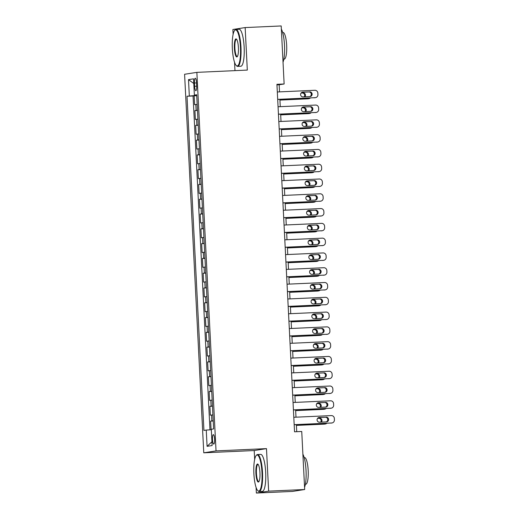 <?xml version="1.0" encoding="UTF-8"?>
<svg xmlns="http://www.w3.org/2000/svg" width="519" height="519" viewBox="0 0 519 519"><rect width="100%" height="100%" fill="white"/><g stroke="black" fill="none" stroke-linecap="round" stroke-linejoin="round"><path stroke-width="0.78" d="M214.607 439.204A4.742 1.07 -92.6 0 0 213.335 434.63A4.742 1.07 -92.6 0 0 212.485 439.535A4.742 1.07 -92.6 0 0 213.763 444.102A4.742 1.07 -92.6 0 0 214.607 439.204M256.081 487.432L256.367 493.05L268.641 491.143L266.487 448.63L254.213 450.537L254.667 459.432M254.213 450.537L203.766 452.815L184.589 74.269L196.863 72.362L216.034 450.901L203.766 452.815M196.863 72.362L247.31 70.084L245.156 27.572L232.888 29.486L233.128 34.312M234.549 62.312L234.971 70.642M256.367 493.05L292.405 491.428L304.679 489.514L301.74 431.477L294.533 431.802L276.925 84.312L284.133 83.987L281.194 25.95L245.156 27.572M197.175 104.358L194.619 104.676L194.171 95.801L196.74 95.684M197.48 110.268L194.917 110.592L197.486 110.476M194.917 110.592L195.371 119.461L197.927 119.143M198.673 133.928L196.117 134.246L195.669 125.377L198.239 125.261M199.426 148.713L196.87 149.037L196.416 140.162L198.985 140.046M200.172 163.504L197.616 163.822L197.168 154.947L199.737 154.837M200.924 178.289L198.368 178.607L197.914 169.739L200.483 169.622M201.67 193.074L199.114 193.392L198.667 184.524L201.236 184.407M202.423 207.866L199.867 208.184L199.413 199.309L201.982 199.192M203.169 222.651L200.613 222.969L200.165 214.094L202.734 213.984M203.922 237.436L201.359 237.754L200.911 228.885L203.48 228.769M204.668 252.221L202.112 252.545L201.664 243.671L204.227 243.554M205.42 267.013L202.858 267.33L202.41 258.456L204.979 258.339M206.166 281.798L203.61 282.115L203.163 273.247L205.725 273.13M206.919 296.583L204.356 296.9L203.909 288.032L206.478 287.915M207.665 311.368L205.109 311.692L204.655 302.817L207.224 302.7M208.411 326.159L205.855 326.477L205.407 317.602L207.976 317.492M209.163 340.944L206.607 341.262L206.153 332.394L208.722 332.277M209.91 355.729L207.353 356.053L206.906 347.179L209.475 347.062M210.662 370.521L208.106 370.838L207.652 361.964L210.221 361.847M211.408 385.306L208.852 385.623L208.404 376.755L210.974 376.638M212.161 400.091L209.605 400.409L209.151 391.54L211.72 391.423M212.907 414.876L210.351 415.2L209.903 406.325L212.472 406.208M194.456 83.014L194.625 86.271A4.593 1.032 -92.6 0 0 195.858 90.695A4.593 1.032 -92.6 0 0 196.682 85.953L196.513 82.696A4.593 1.032 -92.6 0 0 195.28 78.272A4.593 1.032 -92.6 0 0 194.456 83.014L196.526 82.923M196.403 95.081L196.422 95.418L187.009 96.249L203.935 430.433L206.257 430.069L207.081 446.334L212.122 445.549L211.298 429.284L213.62 428.921L196.688 94.743L194.372 95.1L196.707 95.074M189.325 95.885L188.501 79.621L193.548 78.836L194.372 95.1M194.171 95.801L193.062 95.976L209.974 429.823M213.205 420.792L210.649 421.11L211.09 429.751M209.903 406.325L212.459 406.007M209.151 391.54L211.707 391.222M208.404 376.755L210.961 376.431M207.652 361.964L210.214 361.646M206.906 347.179L209.462 346.861M206.153 332.394L208.716 332.069M205.407 317.602L207.963 317.284M204.655 302.817L207.217 302.499M203.909 288.032L206.465 287.714M203.163 273.247L205.719 272.923M202.41 258.456L204.966 258.138M201.664 243.671L204.22 243.353M200.911 228.885L203.467 228.568M200.165 214.094L202.721 213.776M199.413 199.309L201.969 198.991M198.667 184.524L201.223 184.206M197.914 169.739L200.477 169.415M197.168 154.947L199.724 154.63M196.416 140.162L198.978 139.845M195.669 125.377L198.226 125.06M268.641 491.143L304.679 489.514M266.487 448.63L216.034 450.901M279.52 91.869L279.157 84.759L284.133 83.987M296.732 431.704L296.375 424.665M295.999 417.185L295.629 409.88M295.246 402.394L294.876 395.095M294.5 387.609L294.13 380.304M293.754 372.824L293.384 365.519M293.001 358.032L292.632 350.734M292.255 343.247L291.886 335.949M291.503 328.462L291.133 321.157M290.757 313.677L290.387 306.372M290.004 298.886L289.634 291.587M289.258 284.101L288.888 276.796M288.506 269.316L288.136 262.011M287.76 254.524L287.39 247.226M287.007 239.739L286.637 232.441M286.261 224.954L285.891 217.649M285.508 210.169L285.139 202.864M284.762 195.378L284.393 188.079M284.016 180.593L283.646 173.294M283.264 165.808L282.894 158.503M282.518 151.023L282.148 143.718M281.765 136.231L281.395 128.933M281.019 121.446L280.649 114.141M280.266 106.661L279.897 99.356M276.951 84.863L279.157 84.759M193.062 95.976L187.009 96.249M210.649 421.11L213.218 421M206.257 430.069L211.324 429.738M193.782 83.514L188.501 79.621M207.081 446.334L211.934 441.779M277.315 91.973L314.825 90.28A2.965 2.887 81.2 0 1 317.855 93.109L317.933 94.588A2.965 2.887 81.2 0 1 315.202 97.676L277.691 99.363M277.691 99.453L315.202 97.676M309.7 91.844A2.368 2.31 -98.8 0 1 312.12 93.984A2.368 2.31 -98.8 0 1 309.94 96.579L303.025 96.891A2.368 2.31 -98.8 0 1 300.605 94.75A2.368 2.31 -98.8 0 1 302.785 92.155L308.876 91.973A2.368 2.31 -98.8 0 1 309.746 96.586M302.155 92.278L308.876 91.973M315.507 97.643L314.676 97.773A2.965 2.887 -98.8 0 1 314.371 97.806M279.936 100.089L307.735 98.837A2.965 2.887 -98.8 0 0 308.039 98.805L308.87 98.675A2.965 2.887 81.2 0 0 310.323 97.987M308.87 98.675A2.965 2.887 81.2 0 1 308.565 98.707L279.929 99.998M304.186 96.839A2.368 2.31 81.2 0 0 302.24 93.005L301.078 93.057M304.938 96.8A2.368 2.31 81.2 0 0 303.07 92.875L301.156 92.966M311.257 94.821L311.225 94.14A2.965 2.887 81.2 0 0 311.063 93.303M240.44 47.287A18.068 4.074 -92.6 0 0 234.659 30.394A18.068 4.074 -92.6 0 0 232.343 48.546A18.068 4.074 -92.6 0 0 236.242 65.517A18.068 4.074 -92.6 0 0 240.44 47.287M234.659 30.394L235.049 29.946A18.515 4.171 87.4 0 1 235.989 29.401A18.515 4.171 87.4 0 1 240.972 47.248A18.515 4.171 87.4 0 1 237.657 66.387A18.515 4.171 87.4 0 1 236.67 65.932L236.242 65.517M238.416 47.599A9.037 2.037 87.4 0 1 237.261 56.675A9.037 2.037 87.4 0 1 234.367 48.228A9.037 2.037 87.4 0 1 236.469 39.113A9.037 2.037 87.4 0 1 238.416 47.599M236.683 39.373A8.589 1.933 -92.6 0 0 236.437 39.314A8.589 1.933 -92.6 0 0 234.899 48.196A8.589 1.933 -92.6 0 0 237.209 56.474A8.589 1.933 -92.6 0 0 237.449 56.396M281.35 29.077A18.515 4.171 87.4 0 1 284.503 45.289A18.515 4.171 87.4 0 1 283.03 62.222M282.647 32.489L283.069 32.47A13.332 3.004 87.4 0 1 286.657 45.322A13.332 3.004 87.4 0 1 284.269 59.101L283.848 59.121M235.989 29.401L239.162 29.259A18.515 4.171 87.4 0 1 244.144 47.106A18.515 4.171 87.4 0 1 240.829 66.244L237.657 66.387M261.972 472.407A18.068 4.074 -92.6 0 0 256.198 455.52A18.068 4.074 -92.6 0 0 253.882 473.665A18.068 4.074 -92.6 0 0 257.781 490.637A18.068 4.074 -92.6 0 0 261.972 472.407M256.198 455.52L256.587 455.066A18.515 4.171 87.4 0 1 257.528 454.521A18.515 4.171 87.4 0 1 262.504 472.368A18.515 4.171 87.4 0 1 259.195 491.512A18.515 4.171 87.4 0 1 258.209 491.052L257.781 490.637M259.948 472.718A9.037 2.037 87.4 0 1 258.793 481.794A9.037 2.037 87.4 0 1 255.906 473.347A9.037 2.037 87.4 0 1 258.001 464.233A9.037 2.037 87.4 0 1 259.948 472.718M258.222 464.492A8.589 1.933 -92.6 0 0 257.975 464.434A8.589 1.933 -92.6 0 0 256.438 473.315A8.589 1.933 -92.6 0 0 258.747 481.6A8.589 1.933 -92.6 0 0 258.987 481.515M302.888 454.196A18.515 4.171 87.4 0 1 306.035 470.409A18.515 4.171 87.4 0 1 304.569 487.341M304.186 457.609L304.608 457.589A13.332 3.004 87.4 0 1 308.189 470.441A13.332 3.004 87.4 0 1 305.808 484.221L305.386 484.24M257.528 454.521L260.7 454.378A18.515 4.171 87.4 0 1 265.676 472.225A18.515 4.171 87.4 0 1 262.367 491.363L259.195 491.512M278.061 106.758L315.571 105.065A2.965 2.887 81.2 0 1 318.608 107.894L318.679 109.373A2.965 2.887 81.2 0 1 315.948 112.461L278.437 114.154M278.444 114.245L315.948 112.461M310.453 106.635A2.368 2.31 -98.8 0 1 312.866 108.769A2.368 2.31 -98.8 0 1 310.693 111.364L303.771 111.676A2.368 2.31 -98.8 0 1 301.357 109.541A2.368 2.31 -98.8 0 1 303.531 106.946L309.622 106.758A2.368 2.31 -98.8 0 1 310.492 111.371M302.901 107.063L309.622 106.758M316.253 112.428L315.422 112.558A2.965 2.887 -98.8 0 1 315.117 112.591M278.813 121.543L316.324 119.857A2.965 2.887 81.2 0 1 319.354 122.685L319.432 124.158A2.965 2.887 81.2 0 1 316.7 127.246L279.19 128.939M279.19 129.03L316.7 127.246M311.199 121.42A2.368 2.31 -98.8 0 1 313.619 123.554A2.368 2.31 -98.8 0 1 311.439 126.149L304.523 126.461A2.368 2.31 -98.8 0 1 302.103 124.326A2.368 2.31 -98.8 0 1 304.283 121.731L310.368 121.55A2.368 2.31 -98.8 0 1 311.244 126.162M303.654 121.848L310.368 121.55M317.005 127.22L316.175 127.35A2.965 2.887 -98.8 0 1 315.87 127.376M279.559 136.335L317.07 134.642A2.965 2.887 81.2 0 1 320.106 137.47L320.178 138.949A2.965 2.887 81.2 0 1 317.446 142.037L279.936 143.724M279.942 143.815L317.446 142.037M311.951 136.205A2.368 2.31 -98.8 0 1 314.365 138.339A2.368 2.31 -98.8 0 1 312.191 140.941L305.269 141.252A2.368 2.31 -98.8 0 1 302.856 139.111A2.368 2.31 -98.8 0 1 305.029 136.516L311.121 136.335A2.368 2.31 -98.8 0 1 311.99 140.947M304.4 136.64L311.121 136.335M317.751 142.005L316.921 142.135A2.965 2.887 -98.8 0 1 316.616 142.161M280.312 151.12L317.823 149.427A2.965 2.887 81.2 0 1 320.852 152.255L320.93 153.734A2.965 2.887 81.2 0 1 318.192 156.822L280.688 158.509M280.688 158.606L318.192 156.822M312.698 150.99A2.368 2.31 -98.8 0 1 315.117 153.131A2.368 2.31 -98.8 0 1 312.938 155.726L306.022 156.037A2.368 2.31 -98.8 0 1 303.602 153.903A2.368 2.31 -98.8 0 1 305.782 151.308L311.867 151.12A2.368 2.31 -98.8 0 1 312.743 155.732M305.153 151.425L311.867 151.12M318.504 156.79L317.673 156.92A2.965 2.887 -98.8 0 1 317.369 156.952M280.682 114.874L308.487 113.622A2.965 2.887 -98.8 0 0 308.792 113.59L309.622 113.46A2.965 2.887 81.2 0 0 311.076 112.772M309.622 113.46A2.965 2.887 81.2 0 1 309.318 113.492L280.682 114.783M304.932 111.624A2.368 2.31 81.2 0 0 302.986 107.796L301.824 107.848M305.691 111.591A2.368 2.31 81.2 0 0 303.816 107.667L301.902 107.751M312.01 109.606L311.971 108.925A2.965 2.887 81.2 0 0 311.809 108.088M281.434 129.659L309.233 128.407A2.965 2.887 -98.8 0 0 309.538 128.381L310.368 128.251A2.965 2.887 81.2 0 0 311.822 127.557M310.368 128.251A2.965 2.887 81.2 0 1 310.064 128.277L281.428 129.568M305.685 126.409A2.368 2.31 81.2 0 0 303.738 122.581L302.577 122.633M306.437 126.377A2.368 2.31 81.2 0 0 304.569 122.452L302.648 122.536M312.756 124.398L312.723 123.717A2.965 2.887 81.2 0 0 312.561 122.88M282.18 144.451L309.986 143.199A2.965 2.887 -98.8 0 0 310.291 143.166L311.121 143.036A2.965 2.887 81.2 0 0 312.574 142.349M311.121 143.036A2.965 2.887 81.2 0 1 310.81 143.069L282.18 144.36M306.431 141.2A2.368 2.31 81.2 0 0 304.484 137.366L303.323 137.418M307.183 141.162A2.368 2.31 81.2 0 0 305.315 137.237L303.401 137.327M313.508 139.183L313.47 138.502A2.965 2.887 81.2 0 0 313.307 137.665M282.933 159.236L310.732 157.984A2.965 2.887 -98.8 0 0 311.037 157.951L311.867 157.821A2.965 2.887 81.2 0 0 313.32 157.134M311.867 157.821A2.965 2.887 81.2 0 1 311.562 157.854L282.926 159.145M307.183 155.985A2.368 2.31 81.2 0 0 305.237 152.151L304.076 152.203M307.936 155.953A2.368 2.31 81.2 0 0 306.067 152.028L304.147 152.112M314.255 153.968L314.222 153.287A2.965 2.887 81.2 0 0 314.06 152.45M281.058 165.905L318.569 164.218A2.965 2.887 81.2 0 1 321.605 167.04L321.676 168.519A2.965 2.887 81.2 0 1 318.945 171.607L281.434 173.301M281.441 173.391L318.945 171.607M313.45 165.782A2.368 2.31 -98.8 0 1 315.863 167.916A2.368 2.31 -98.8 0 1 313.69 170.511L306.768 170.822A2.368 2.31 -98.8 0 1 304.355 168.688A2.368 2.31 -98.8 0 1 306.528 166.093L312.62 165.911A2.368 2.31 -98.8 0 1 313.489 170.517M305.899 166.21L312.62 165.911M319.25 171.575L318.419 171.705A2.965 2.887 -98.8 0 1 318.115 171.737M283.679 174.021L311.484 172.769A2.965 2.887 -98.8 0 0 311.789 172.736L312.613 172.613A2.965 2.887 81.2 0 0 314.066 171.919M312.613 172.613A2.965 2.887 81.2 0 1 312.308 172.639L283.679 173.93M307.929 170.77A2.368 2.31 81.2 0 0 305.983 166.943L304.822 166.995M308.682 170.738A2.368 2.31 81.2 0 0 306.813 166.813L304.9 166.897M315.001 168.759L314.968 168.072A2.965 2.887 81.2 0 0 314.806 167.241M281.811 180.69L319.321 179.003A2.965 2.887 81.2 0 1 322.351 181.832L322.429 183.311A2.965 2.887 81.2 0 1 319.691 186.392L282.18 188.086M282.187 188.176L319.691 186.392M314.196 180.567A2.368 2.31 -98.8 0 1 316.616 182.701A2.368 2.31 -98.8 0 1 314.436 185.296L307.52 185.607A2.368 2.31 -98.8 0 1 305.101 183.473A2.368 2.31 -98.8 0 1 307.28 180.878L313.366 180.696A2.368 2.31 -98.8 0 1 314.235 185.309M306.645 181.001L313.366 180.696M319.996 186.366L319.172 186.496A2.965 2.887 -98.8 0 1 318.867 186.522M284.431 188.812L312.23 187.554A2.965 2.887 -98.8 0 0 312.535 187.528L313.366 187.398A2.965 2.887 81.2 0 0 314.819 186.704M313.366 187.398A2.965 2.887 81.2 0 1 313.061 187.43L284.425 188.715M308.682 185.555A2.368 2.31 81.2 0 0 306.735 181.728L305.574 181.78M309.434 185.523A2.368 2.31 81.2 0 0 307.566 181.598L305.646 181.682M315.753 183.544L315.721 182.863A2.965 2.887 81.2 0 0 315.558 182.026M282.557 195.481L320.067 193.788A2.965 2.887 81.2 0 1 323.103 196.617L323.175 198.096A2.965 2.887 81.2 0 1 320.444 201.184L282.933 202.871M282.939 202.961L320.444 201.184M314.949 195.352A2.368 2.31 -98.8 0 1 317.362 197.492A2.368 2.31 -98.8 0 1 315.189 200.087L308.267 200.399A2.368 2.31 -98.8 0 1 305.853 198.258A2.368 2.31 -98.8 0 1 308.027 195.663L314.118 195.481A2.368 2.31 -98.8 0 1 314.988 200.094M307.397 195.786L314.118 195.481M320.748 201.151L319.918 201.281A2.965 2.887 -98.8 0 1 319.613 201.314M285.178 203.597L312.976 202.345A2.965 2.887 -98.8 0 0 313.288 202.313L314.112 202.183A2.965 2.887 81.2 0 0 315.565 201.495M314.112 202.183A2.965 2.887 81.2 0 1 313.807 202.215L285.171 203.506M309.428 200.347A2.368 2.31 81.2 0 0 307.482 196.513L306.32 196.565M310.18 200.308A2.368 2.31 81.2 0 0 308.312 196.383L306.398 196.474M316.499 198.329L316.467 197.648A2.965 2.887 81.2 0 0 316.305 196.811M283.309 210.266L320.82 208.573A2.965 2.887 81.2 0 1 323.85 211.402L323.927 212.881A2.965 2.887 81.2 0 1 321.19 215.969L283.679 217.662M283.685 217.753L321.19 215.969M315.695 210.143A2.368 2.31 -98.8 0 1 318.115 212.277A2.368 2.31 -98.8 0 1 315.935 214.872L309.019 215.184A2.368 2.31 -98.8 0 1 306.599 213.049A2.368 2.31 -98.8 0 1 308.779 210.454L314.864 210.266A2.368 2.31 -98.8 0 1 315.734 214.879M308.143 210.571L314.864 210.266M321.495 215.936L320.671 216.066A2.965 2.887 -98.8 0 1 320.359 216.099M285.93 218.382L313.729 217.13A2.965 2.887 -98.8 0 0 314.034 217.098L314.864 216.968A2.965 2.887 81.2 0 0 316.318 216.28M314.864 216.968A2.965 2.887 81.2 0 1 314.559 217L285.924 218.291M310.18 215.132A2.368 2.31 81.2 0 0 308.234 211.304L307.073 211.356M310.933 215.1A2.368 2.31 81.2 0 0 309.065 211.175L307.144 211.259M317.252 213.114L317.213 212.433A2.965 2.887 81.2 0 0 317.057 211.596M284.055 225.051L321.566 223.365A2.965 2.887 81.2 0 1 324.596 226.187L324.673 227.666A2.965 2.887 81.2 0 1 321.942 230.754L284.431 232.447M284.438 232.538L321.942 230.754M316.447 224.928A2.368 2.31 -98.8 0 1 318.861 227.063A2.368 2.31 -98.8 0 1 316.681 229.658L309.765 229.969A2.368 2.31 -98.8 0 1 307.345 227.835A2.368 2.31 -98.8 0 1 309.525 225.24L315.617 225.058A2.368 2.31 -98.8 0 1 316.486 229.67M308.896 225.356L315.617 225.058M322.247 230.728L321.417 230.851A2.965 2.887 -98.8 0 1 321.112 230.884M284.808 239.843L322.312 238.15A2.965 2.887 81.2 0 1 325.348 240.978L325.419 242.457A2.965 2.887 81.2 0 1 322.688 245.545L285.178 247.232M285.184 247.323L322.688 245.545M317.193 239.713A2.368 2.31 -98.8 0 1 319.607 241.848A2.368 2.31 -98.8 0 1 317.433 244.443L310.511 244.76A2.368 2.31 -98.8 0 1 308.098 242.62A2.368 2.31 -98.8 0 1 310.271 240.025L316.363 239.843A2.368 2.31 -98.8 0 1 317.232 244.455M309.642 240.148L316.363 239.843M322.993 245.513L322.163 245.643A2.965 2.887 -98.8 0 1 321.858 245.669M285.554 254.628L323.065 252.935A2.965 2.887 81.2 0 1 326.094 255.763L326.172 257.242A2.965 2.887 81.2 0 1 323.441 260.33L285.93 262.017M285.937 262.114L323.441 260.33M317.939 254.498A2.368 2.31 -98.8 0 1 320.359 256.639A2.368 2.31 -98.8 0 1 318.179 259.234L311.264 259.545A2.368 2.31 -98.8 0 1 308.844 257.411A2.368 2.31 -98.8 0 1 311.024 254.81L317.115 254.628A2.368 2.31 -98.8 0 1 317.985 259.241M310.394 254.933L317.115 254.628M323.746 260.298L322.915 260.428A2.965 2.887 -98.8 0 1 322.61 260.46M286.306 269.413L323.811 267.72A2.965 2.887 81.2 0 1 326.847 270.548L326.918 272.027A2.965 2.887 81.2 0 1 324.187 275.115L286.676 276.809M286.683 276.899L324.187 275.115M318.692 269.29A2.368 2.31 -98.8 0 1 321.105 271.424A2.368 2.31 -98.8 0 1 318.932 274.019L312.01 274.33A2.368 2.31 -98.8 0 1 309.596 272.196A2.368 2.31 -98.8 0 1 311.77 269.601L317.862 269.419A2.368 2.31 -98.8 0 1 318.731 274.026M311.141 269.718L317.862 269.419M324.492 275.083L323.661 275.213A2.965 2.887 -98.8 0 1 323.356 275.245M287.052 284.198L324.563 282.511A2.965 2.887 81.2 0 1 327.593 285.34L327.671 286.819A2.965 2.887 81.2 0 1 324.939 289.9L287.429 291.594M287.429 291.684L324.939 289.9M319.438 284.075A2.368 2.31 -98.8 0 1 321.858 286.209A2.368 2.31 -98.8 0 1 319.678 288.804L312.762 289.115A2.368 2.31 -98.8 0 1 310.343 286.981A2.368 2.31 -98.8 0 1 312.522 284.386L318.614 284.204A2.368 2.31 -98.8 0 1 319.483 288.817M311.893 284.509L318.614 284.204M325.244 289.874L324.414 290.004A2.965 2.887 -98.8 0 1 324.109 290.03M287.798 298.989L325.309 297.296A2.965 2.887 81.2 0 1 328.345 300.125L328.417 301.604A2.965 2.887 81.2 0 1 325.685 304.692L288.175 306.379M288.181 306.469L325.685 304.692M320.191 298.86A2.368 2.31 -98.8 0 1 322.604 300.994A2.368 2.31 -98.8 0 1 320.431 303.596L313.508 303.907A2.368 2.31 -98.8 0 1 311.095 301.766A2.368 2.31 -98.8 0 1 313.268 299.171L319.36 298.989A2.368 2.31 -98.8 0 1 320.229 303.602M312.639 299.294L319.36 298.989M325.99 304.659L325.16 304.789A2.965 2.887 -98.8 0 1 324.855 304.822M288.551 313.774L326.062 312.081A2.965 2.887 81.2 0 1 329.091 314.91L329.169 316.389A2.965 2.887 81.2 0 1 326.438 319.477L288.927 321.17M288.927 321.261L326.438 319.477M320.937 313.645A2.368 2.31 -98.8 0 1 323.356 315.786A2.368 2.31 -98.8 0 1 321.177 318.381L314.261 318.692A2.368 2.31 -98.8 0 1 311.841 316.558A2.368 2.31 -98.8 0 1 314.021 313.963L320.106 313.774A2.368 2.31 -98.8 0 1 320.982 318.387M313.392 314.079L320.106 313.774M326.743 319.445L325.913 319.574A2.965 2.887 -98.8 0 1 325.608 319.607M289.297 328.559L326.808 326.873A2.965 2.887 81.2 0 1 329.844 329.695L329.915 331.174A2.965 2.887 81.2 0 1 327.184 334.262L289.673 335.955M289.68 336.046L327.184 334.262M321.689 328.436A2.368 2.31 -98.8 0 1 324.103 330.571A2.368 2.31 -98.8 0 1 321.929 333.166L315.007 333.477A2.368 2.31 -98.8 0 1 312.594 331.343A2.368 2.31 -98.8 0 1 314.767 328.748L320.859 328.566A2.368 2.31 -98.8 0 1 321.728 333.179M314.138 328.864L320.859 328.566M327.489 334.236L326.659 334.359A2.965 2.887 -98.8 0 1 326.354 334.392M290.05 343.344L327.56 341.658A2.965 2.887 81.2 0 1 330.59 344.486L330.668 345.965A2.965 2.887 81.2 0 1 327.93 349.047L290.426 350.74M290.426 350.831L327.93 349.047M322.435 343.221A2.368 2.31 -98.8 0 1 324.855 345.356A2.368 2.31 -98.8 0 1 322.675 347.951L315.76 348.262A2.368 2.31 -98.8 0 1 313.34 346.128A2.368 2.31 -98.8 0 1 315.52 343.533L321.605 343.351A2.368 2.31 -98.8 0 1 322.481 347.964M314.89 343.656L321.605 343.351M328.242 349.021L327.411 349.151A2.965 2.887 -98.8 0 1 327.106 349.177M290.796 358.136L328.306 356.443A2.965 2.887 81.2 0 1 331.343 359.271L331.414 360.75A2.965 2.887 81.2 0 1 328.683 363.838L291.172 365.525M291.178 365.616L328.683 363.838M323.188 358.006A2.368 2.31 -98.8 0 1 325.601 360.147A2.368 2.31 -98.8 0 1 323.428 362.742L316.506 363.053A2.368 2.31 -98.8 0 1 314.092 360.913A2.368 2.31 -98.8 0 1 316.266 358.318L322.357 358.136A2.368 2.31 -98.8 0 1 323.227 362.749M315.636 358.441L322.357 358.136M328.988 363.806L328.157 363.936A2.965 2.887 -98.8 0 1 327.852 363.968M291.548 372.921L329.059 371.228A2.965 2.887 81.2 0 1 332.089 374.056L332.166 375.535A2.965 2.887 81.2 0 1 329.429 378.623L291.925 380.317M291.925 380.408L329.429 378.623M323.934 372.798A2.368 2.31 -98.8 0 1 326.354 374.932A2.368 2.31 -98.8 0 1 324.174 377.527L317.258 377.838A2.368 2.31 -98.8 0 1 314.838 375.704A2.368 2.31 -98.8 0 1 317.018 373.109L323.103 372.921A2.368 2.31 -98.8 0 1 323.973 377.534M316.389 373.226L323.103 372.921M329.734 378.591L328.91 378.721A2.965 2.887 -98.8 0 1 328.605 378.753M292.294 387.706L329.805 386.019A2.965 2.887 81.2 0 1 332.841 388.848L332.913 390.32A2.965 2.887 81.2 0 1 330.181 393.408L292.671 395.102M292.677 395.193L330.181 393.408M324.686 387.583A2.368 2.31 -98.8 0 1 327.1 389.717A2.368 2.31 -98.8 0 1 324.926 392.312L318.004 392.624A2.368 2.31 -98.8 0 1 315.591 390.489A2.368 2.31 -98.8 0 1 317.764 387.894L323.856 387.712A2.368 2.31 -98.8 0 1 324.725 392.325M317.135 388.011L323.856 387.712M330.486 393.383L329.656 393.512A2.965 2.887 -98.8 0 1 329.351 393.538M286.676 233.167L314.475 231.915A2.965 2.887 -98.8 0 0 314.78 231.889L315.61 231.759A2.965 2.887 81.2 0 0 317.064 231.065M315.61 231.759A2.965 2.887 81.2 0 1 315.305 231.785L286.67 233.076M310.926 229.917A2.368 2.31 81.2 0 0 308.98 226.089L307.819 226.141M311.679 229.885A2.368 2.31 81.2 0 0 309.811 225.96L307.897 226.044M317.998 227.906L317.965 227.225A2.965 2.887 81.2 0 0 317.803 226.388M287.429 247.959L315.228 246.707A2.965 2.887 -98.8 0 0 315.533 246.674L316.363 246.544A2.965 2.887 81.2 0 0 317.816 245.857M316.363 246.544A2.965 2.887 81.2 0 1 316.058 246.577L287.422 247.868M311.679 244.702A2.368 2.31 81.2 0 0 309.733 240.874L308.565 240.926M312.432 244.67A2.368 2.31 81.2 0 0 310.557 240.745L308.643 240.829M318.75 242.691L318.711 242.01A2.965 2.887 81.2 0 0 318.549 241.173M288.175 262.744L315.974 261.492A2.965 2.887 -98.8 0 0 316.279 261.459L317.109 261.329A2.965 2.887 81.2 0 0 318.562 260.642M317.109 261.329A2.965 2.887 81.2 0 1 316.804 261.362L288.168 262.653M312.425 259.494A2.368 2.31 81.2 0 0 310.479 255.659L309.318 255.711M313.178 259.461A2.368 2.31 81.2 0 0 311.309 255.53L309.395 255.62M319.496 257.476L319.464 256.795A2.965 2.887 81.2 0 0 319.302 255.958M288.921 277.529L316.726 276.277A2.965 2.887 -98.8 0 0 317.031 276.244L317.862 276.114A2.965 2.887 81.2 0 0 319.315 275.427M317.862 276.114A2.965 2.887 81.2 0 1 317.557 276.147L288.921 277.438M313.178 274.279A2.368 2.31 81.2 0 0 311.231 270.451L310.064 270.503M313.93 274.246A2.368 2.31 81.2 0 0 312.055 270.321L310.141 270.405M320.249 272.267L320.21 271.58A2.965 2.887 81.2 0 0 320.048 270.743M289.673 292.314L317.472 291.062A2.965 2.887 -98.8 0 0 317.777 291.036L318.608 290.906A2.965 2.887 81.2 0 0 320.061 290.212M318.608 290.906A2.965 2.887 81.2 0 1 318.303 290.932L289.667 292.223M313.924 289.064A2.368 2.31 81.2 0 0 311.977 285.236L310.816 285.288M314.676 289.031A2.368 2.31 81.2 0 0 312.808 285.106L310.894 285.191M320.995 287.052L320.963 286.371A2.965 2.887 81.2 0 0 320.8 285.534M290.419 307.105L318.225 305.853A2.965 2.887 -98.8 0 0 318.53 305.821L319.36 305.691A2.965 2.887 81.2 0 0 320.813 305.003M319.36 305.691A2.965 2.887 81.2 0 1 319.055 305.723L290.419 307.014M314.67 303.855A2.368 2.31 81.2 0 0 312.73 300.021L311.562 300.073M315.429 303.816A2.368 2.31 81.2 0 0 313.554 299.891L311.64 299.982M321.748 301.837L321.709 301.156A2.965 2.887 81.2 0 0 321.546 300.319M291.172 321.89L318.971 320.638A2.965 2.887 -98.8 0 0 319.276 320.606L320.106 320.476A2.965 2.887 81.2 0 0 321.559 319.788M320.106 320.476A2.965 2.887 81.2 0 1 319.801 320.508L291.165 321.799M315.422 318.64A2.368 2.31 81.2 0 0 313.476 314.806L312.315 314.864M316.175 318.608A2.368 2.31 81.2 0 0 314.306 314.683L312.393 314.767M322.494 316.622L322.461 315.941A2.965 2.887 81.2 0 0 322.299 315.104M291.918 336.675L319.723 335.423A2.965 2.887 -98.8 0 0 320.028 335.391L320.859 335.268A2.965 2.887 81.2 0 0 322.312 334.573M320.859 335.268A2.965 2.887 81.2 0 1 320.547 335.293L291.918 336.584M316.168 333.425A2.368 2.31 81.2 0 0 314.222 329.597L313.061 329.649M316.921 333.393A2.368 2.31 81.2 0 0 315.052 329.468L313.139 329.552M323.246 331.414L323.207 330.726A2.965 2.887 81.2 0 0 323.045 329.896M292.671 351.467L320.47 350.208A2.965 2.887 -98.8 0 0 320.774 350.182L321.605 350.053A2.965 2.887 81.2 0 0 323.058 349.358M321.605 350.053A2.965 2.887 81.2 0 1 321.3 350.085L292.664 351.376M316.921 348.21A2.368 2.31 81.2 0 0 314.975 344.382L313.813 344.434M317.673 348.178A2.368 2.31 81.2 0 0 315.805 344.253L313.885 344.337M323.992 346.199L323.96 345.518A2.965 2.887 81.2 0 0 323.798 344.681M293.417 366.252L321.222 365A2.965 2.887 -98.8 0 0 321.527 364.967L322.351 364.838A2.965 2.887 81.2 0 0 323.804 364.15M322.351 364.838A2.965 2.887 81.2 0 1 322.046 364.87L293.417 366.161M317.667 363.002A2.368 2.31 81.2 0 0 315.721 359.167L314.559 359.219M318.419 362.963A2.368 2.31 81.2 0 0 316.551 359.038L314.637 359.129M324.738 360.984L324.706 360.303A2.965 2.887 81.2 0 0 324.544 359.466M294.169 381.037L321.968 379.785A2.965 2.887 -98.8 0 0 322.273 379.752L323.103 379.623A2.965 2.887 81.2 0 0 324.557 378.935M323.103 379.623A2.965 2.887 81.2 0 1 322.799 379.655L294.163 380.946M318.419 377.787A2.368 2.31 81.2 0 0 316.473 373.959L315.312 374.011M319.172 377.754A2.368 2.31 81.2 0 0 317.304 373.829L315.383 373.914M325.491 375.769L325.458 375.088A2.965 2.887 81.2 0 0 325.296 374.251M294.915 395.822L322.721 394.57A2.965 2.887 -98.8 0 0 323.026 394.544L323.85 394.414A2.965 2.887 81.2 0 0 325.303 393.72M323.85 394.414A2.965 2.887 81.2 0 1 323.545 394.44L294.909 395.731M319.166 392.572A2.368 2.31 81.2 0 0 317.219 388.744L316.058 388.796M319.918 392.539A2.368 2.31 81.2 0 0 318.05 388.614L316.136 388.699M326.237 390.56L326.204 389.879A2.965 2.887 81.2 0 0 326.042 389.042M293.047 402.497L330.558 400.804A2.965 2.887 81.2 0 1 333.587 403.633L333.665 405.112A2.965 2.887 81.2 0 1 330.927 408.2L293.417 409.887M293.423 409.978L330.927 408.2M325.432 402.368A2.368 2.31 -98.8 0 1 327.852 404.502A2.368 2.31 -98.8 0 1 325.673 407.104L318.757 407.415A2.368 2.31 -98.8 0 1 316.337 405.274A2.368 2.31 -98.8 0 1 318.517 402.679L324.602 402.497A2.368 2.31 -98.8 0 1 325.471 407.11M317.881 402.802L324.602 402.497M331.232 408.168L330.408 408.297A2.965 2.887 -98.8 0 1 330.097 408.323M295.668 410.613L323.467 409.361A2.965 2.887 -98.8 0 0 323.772 409.329L324.602 409.199A2.965 2.887 81.2 0 0 326.055 408.511M324.602 409.199A2.965 2.887 81.2 0 1 324.297 409.231L295.661 410.523M319.918 407.363A2.368 2.31 81.2 0 0 317.972 403.529L316.811 403.581M320.671 407.324A2.368 2.31 81.2 0 0 318.802 403.399L316.882 403.49M326.989 405.345L326.957 404.664A2.965 2.887 81.2 0 0 326.795 403.827M293.793 417.282L331.304 415.589A2.965 2.887 81.2 0 1 334.34 418.418L334.411 419.897A2.965 2.887 81.2 0 1 331.68 422.985L294.169 424.672M294.176 424.769L331.68 422.985M326.185 417.153A2.368 2.31 -98.8 0 1 328.598 419.294A2.368 2.31 -98.8 0 1 326.425 421.889L319.503 422.2A2.368 2.31 -98.8 0 1 317.09 420.066A2.368 2.31 -98.8 0 1 319.263 417.471L325.355 417.282A2.368 2.31 -98.8 0 1 326.224 421.895M318.634 417.587L325.355 417.282M331.985 422.953L331.154 423.082A2.965 2.887 -98.8 0 1 330.85 423.115M296.414 425.398L324.213 424.146A2.965 2.887 -98.8 0 0 324.524 424.114L325.348 423.984A2.965 2.887 81.2 0 0 326.801 423.296M325.348 423.984A2.965 2.887 81.2 0 1 325.043 424.017L296.407 425.308M320.664 422.148A2.368 2.31 81.2 0 0 318.718 418.314L317.557 418.366M321.417 422.116A2.368 2.31 81.2 0 0 319.548 418.191L317.634 418.275M327.736 420.131L327.703 419.449A2.965 2.887 81.2 0 0 327.541 418.612M196.13 110.404L195.832 104.488M211.862 420.922L211.564 415.012M211.11 406.137L210.811 400.22M210.364 391.352L210.065 385.435M209.611 376.567L209.313 370.65M208.865 361.775L208.567 355.865M208.113 346.99L207.814 341.074M207.366 332.205L207.068 326.289M206.62 317.414L206.315 311.504M205.868 302.629L205.569 296.712M205.122 287.844L204.817 281.927M204.369 273.059L204.071 267.142M203.623 258.267L203.325 252.357M202.871 243.482L202.572 237.566M202.125 228.697L201.826 222.781M201.372 213.906L201.074 207.996M200.626 199.121L200.328 193.204M199.873 184.336L199.575 178.419M199.127 169.551L198.829 163.634M198.375 154.759L198.076 148.849M197.629 139.974L197.33 134.058M196.883 125.189L196.578 119.273M196.688 86.18L194.625 86.271M302.785 92.155L302.298 92.233M308.565 98.707L307.735 98.837M302.24 93.005L303.07 92.875M303.531 106.946L303.051 107.018M304.283 121.731L303.797 121.809M305.029 136.516L304.549 136.594M305.782 151.308L305.295 151.379M309.318 113.492L308.487 113.622M302.986 107.796L303.816 107.667M310.064 128.277L309.233 128.407M303.738 122.581L304.569 122.452M310.81 143.069L309.986 143.199M304.484 137.366L305.315 137.237M311.562 157.854L310.732 157.984M305.237 152.151L306.067 152.028M306.528 166.093L306.041 166.164M312.308 172.639L311.484 172.769M305.983 166.943L306.813 166.813M307.28 180.878L306.794 180.956M313.061 187.43L312.23 187.554M306.735 181.728L307.566 181.598M308.027 195.663L307.54 195.741M313.807 202.215L312.976 202.345M307.482 196.513L308.312 196.383M308.779 210.454L308.292 210.526M314.559 217L313.729 217.13M308.234 211.304L309.065 211.175M309.525 225.24L309.039 225.317M310.271 240.025L309.791 240.102M311.024 254.81L310.537 254.887M311.77 269.601L311.29 269.672M312.522 284.386L312.036 284.464M313.268 299.171L312.788 299.249M314.021 313.963L313.534 314.034M314.767 328.748L314.287 328.819M315.52 343.533L315.033 343.61M316.266 358.318L315.779 358.395M317.018 373.109L316.532 373.18M317.764 387.894L317.278 387.972M315.305 231.785L314.475 231.915M308.98 226.089L309.811 225.96M316.058 246.577L315.228 246.707M309.733 240.874L310.557 240.745M316.804 261.362L315.974 261.492M310.479 255.659L311.309 255.53M317.557 276.147L316.726 276.277M311.231 270.451L312.055 270.321M318.303 290.932L317.472 291.062M311.977 285.236L312.808 285.106M319.055 305.723L318.225 305.853M312.73 300.021L313.554 299.891M319.801 320.508L318.971 320.638M313.476 314.806L314.306 314.683M320.547 335.293L319.723 335.423M314.222 329.597L315.052 329.468M321.3 350.085L320.47 350.208M314.975 344.382L315.805 344.253M322.046 364.87L321.222 365M315.721 359.167L316.551 359.038M322.799 379.655L321.968 379.785M316.473 373.959L317.304 373.829M323.545 394.44L322.721 394.57M317.219 388.744L318.05 388.614M318.517 402.679L318.03 402.757M324.297 409.231L323.467 409.361M317.972 403.529L318.802 403.399M319.263 417.471L318.776 417.542M325.043 424.017L324.213 424.146M318.718 418.314L319.548 418.191"/></g></svg>
